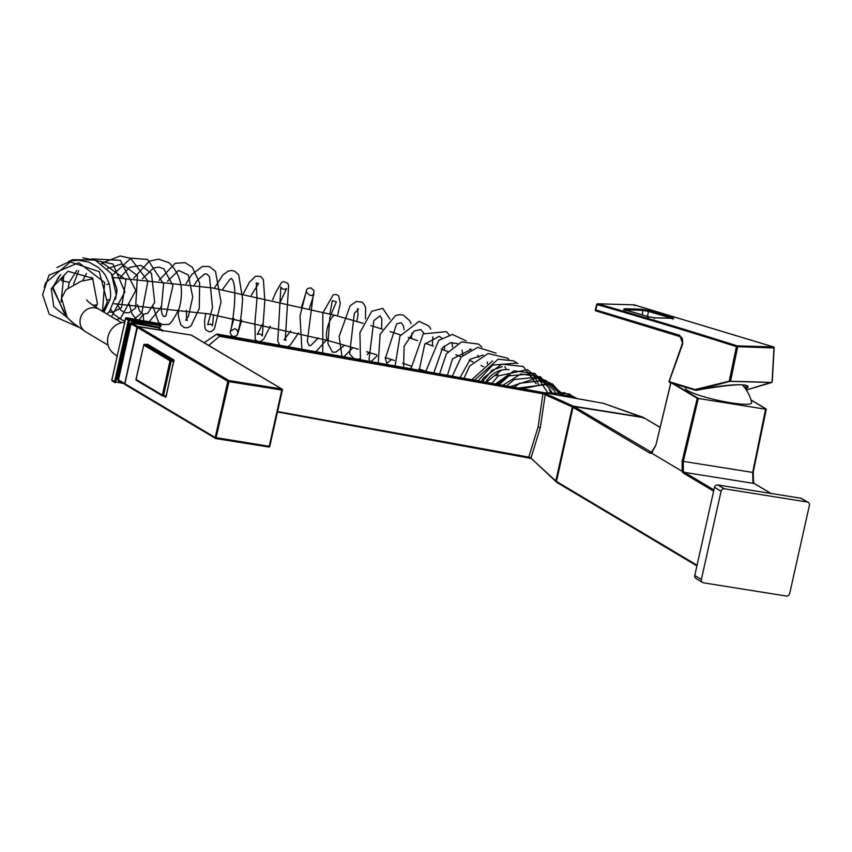 <?xml version="1.0" encoding="UTF-8"?>
<svg xmlns="http://www.w3.org/2000/svg" width="852" height="852" viewBox="0 0 852 852"><rect width="100%" height="100%" fill="white"/><g stroke="black" fill="none" stroke-linecap="round" stroke-linejoin="round"><path stroke-width="1.28" d="M789.676 593.567A2.993 2.716 -59.2 0 1 786.311 596.027L703.433 582.821A2.993 2.716 -59.2 0 1 701.356 579.498L721.08 491.274A2.993 2.716 -59.2 0 1 724.445 488.814L807.334 502.02A2.993 2.716 -59.2 0 1 809.4 505.353L789.676 593.567M702.495 582.48L695.839 578.316A2.833 2.567 -59.2 0 1 694.763 575.505L701.356 579.498M808.175 502.318L801.349 498.441A2.833 2.567 -59.2 0 0 800.55 498.164L717.661 484.958A2.833 2.567 -59.2 0 0 714.487 487.28L694.763 575.505M53.42 287.113A3.972 0.564 -167.4 0 1 53.431 287.177L53.431 287.177A3.972 0.564 -167.4 0 1 52.909 287.337L64.443 313.621M68.096 318.414L77.66 326.944M143.732 320.842L143.2 314.281L139.025 319.99M107.746 299.883L109.897 299.755L103.965 312.226M217.015 334.186L220.359 335.794L544.662 393.475M546.249 393.943L573.407 406.18L572.352 406.947L545.195 394.71A0.937 0.884 -65.7 0 1 546.249 393.943L542.117 392.325L216.93 334.133M556.516 482.072L555.802 481.029L572.352 406.947L573.407 406.18L642.994 417.267L603.237 403.294L542.117 392.325L541.702 393.06L542.117 392.325M544.684 393.486L544.172 394.146L545.195 394.71L540.306 427.651L531.126 457.641A0.937 0.863 133.5 0 0 531.36 458.461L277.475 411.974L530.04 457.354L556.676 481.785M277.571 411.569L528.783 457.119L538.102 426.99L542.948 393.794L220.146 336.423L219.688 336.114L220.359 335.794L220.146 336.423M119.142 380.865L118.833 381.568L117.459 379.449L129.983 323.43L132.156 321.95L158.983 327.274L160.687 325.752L129.397 320.469L115.659 381.962L123.508 383.464M131.985 351.418L130.143 360.236M544.172 394.146L542.83 393.091M208.751 345.433L219.688 336.114M220.253 336.146L216.365 334.367L217.43 334.069L603.237 403.294A0.937 0.831 -70.6 0 1 603.482 403.379M643.079 417.555L603.354 403.326A0.937 0.937 0 0 0 603.216 403.284M112.539 381.068A0.937 0.852 -59.2 0 1 112.262 380.972L114.956 382.58A0.937 0.937 0 0 0 115.265 382.697L115.659 381.962L114.583 381.632A0.937 0.852 120.8 0 0 115.233 382.676L115.339 382.697M125.659 318.446L111.825 379.96A0.937 0.937 0 0 0 112.262 380.972A0.937 0.852 -59.2 0 1 111.889 380.035L114.583 381.632L128.322 320.16L129.397 320.469L129.376 319.393L160.762 325.091L160.89 326.295L158.376 327.86L132.177 323.014L131.048 323.728L118.513 379.768L118.95 380.737L124.818 384.241A0.937 0.852 -59.2 0 1 124.445 383.304L117.459 379.449M160.921 326.071L160.932 325.144L157.929 323.398L156.704 323.973L157.13 323.259L126.682 317.785A0.937 0.852 -59.2 0 0 125.627 318.552L128.322 320.16A0.937 0.852 120.8 0 1 129.376 319.393L126.586 317.775M124.786 383.634A0.66 0.596 -59.2 0 1 124.797 383.4L136.97 327.264A0.937 0.852 -59.2 0 1 138.024 326.497L162.551 330.352L162.53 331.226M138.077 326.678L132.177 323.014L132.156 321.95M131.879 351.716L137.332 327.36L129.983 323.43M158.717 328.318L160.89 326.295L160.932 325.144L157.876 323.377L126.639 317.775A0.937 0.937 0 0 0 125.564 318.488L111.91 379.928M158.674 328.031L162.625 330.523M216.408 334.389L204.182 342.717L216.376 334.421M556.484 482.072L531.36 458.461M670.886 382.846L655.848 445.34L651.503 453.072L682.143 471.337L682.154 461.017L697.245 398.278L766.278 409.333L697.245 398.278L671.834 383.134M713.625 491.125L683.485 473.158A0.937 0.852 -59.2 0 1 684.539 472.391L754.169 483.478A9.361 3.696 -80.9 0 1 752.955 481.838L752.678 472.413L683.336 461.369L683.315 470.741A9.361 3.696 99.1 0 0 684.539 472.391L713.901 489.889M685.849 387.362A37.435 37.435 0 0 0 685.519 387.788A33.973 4.846 12.6 0 0 687.692 390.589A33.973 4.846 12.6 0 0 725.318 401.846A33.973 4.846 12.6 0 0 751.677 402.57A37.435 37.435 0 0 0 742.241 384.87M649.299 310.597A7672.867 6146.179 96.6 0 1 672.452 317.391L673.304 318.392A1246.05 728.961 110.5 0 0 655.145 317.86L648.202 316.688A7672.878 6043.928 -93.1 0 0 625.059 309.894L624.228 308.775L624.782 309.862M595.463 309.819L679.63 335.262L679.981 336.295L679.64 335.262L682.771 343.675L669.15 381.632L695.04 389.577L730.633 380.844L737.672 346.902L737.129 345.859A7597.071 6115.944 -76.7 0 0 597.827 303.802L634.154 304.867L634.548 305.687L634.154 304.867L773.446 346.924L737.129 345.859L736.405 346.636A7596.144 6115.198 -76.7 0 0 597.135 304.59L595.665 309.904A0.937 0.554 106.8 0 0 596.006 310.937L679.853 336.263M647.169 317.445L648.564 311.449L642.93 310.394L642.376 309.308L649.309 310.597L648.564 311.449L671.706 318.243L672.452 317.391M695.956 390.237L703.805 388.778M696.201 389.588L696.616 390.205L695.04 389.577L696.616 390.205L695.253 390.195M730.292 381.313L771.699 382.527A1165.078 169.292 170.6 0 0 730.292 381.313L729.333 380.769L736.405 346.636L773.989 347.978L773.446 346.924M771.699 382.527L746.331 390.003L772.231 382.037L774.17 347.893A0.937 0.937 0 0 0 773.52 346.945L634.218 304.878A0.937 0.937 0 0 0 634.026 304.846A0.937 0.735 94.3 0 1 634.154 304.867M596.933 304.494L597.827 303.802M772.05 382.069L773.989 347.978M743.562 386.339L744.265 385.061L743.732 386.542M744.84 387.905L746.48 385.541M746.64 385.605L745.021 388.161M729.749 381.387L696.616 390.205L703.038 389.098A35.582 5.176 170.6 0 1 738.854 384.763A35.582 5.176 170.6 0 1 745.713 389.098M745.489 388.789A35.177 5.112 170.6 0 0 747.481 386.116L747.481 386.116C745.127 383.645 730.356 384.625 703.166 389.076L703.049 389.098M672.409 319.031L673.304 318.392L672.409 319.031L671.685 318.297M485.715 382.197A24.048 21.832 -59.2 0 1 509.166 369.693M496.109 375.828A24.048 21.832 -59.2 0 1 497.994 374.603M504.735 378.618A24.048 21.832 120.8 0 0 498.005 384.401M124.722 322.28A17.455 15.847 120.8 0 0 108.002 336.796A17.455 15.847 120.8 0 0 113.412 353.292L117.139 356.2M714.487 487.28L721.08 491.274M717.661 484.958L724.445 488.814M800.55 498.164L807.334 502.02M106.851 284.536L109.216 283.524L105.36 275.249L102.794 271.809L98.172 267.358L88.927 262.182L78.405 260.201L70.641 260.957L56.935 267.571M69.161 282.278L61.504 280.734L69.161 282.278M358.532 359.384A3.972 2.641 66.8 0 1 359.299 358.99A3.972 2.641 66.8 0 1 359.31 358.99A3.972 2.641 66.8 0 1 360.204 359.001M540.306 427.651L538.102 426.99M121.453 350.896L124.765 351.748M124.797 383.4L130.239 359.054M157.13 323.259L160.07 325.645M530.274 457.929L530.04 457.354L530.274 457.929M572.842 407.096L556.281 481.167M557.101 482.488A0.937 0.852 -59.2 0 1 556.452 481.455L572.991 407.309L649.767 453.062A0.937 0.852 -59.2 0 1 650.822 452.295A9.361 3.696 99.1 0 0 651.365 452.497L655.87 445.245M556.452 481.455L697.053 565.238M683.485 473.158A10.299 4.058 99.1 0 1 682.143 471.337L683.315 470.741M651.514 453.083A10.299 4.058 99.1 0 1 649.767 453.062M655.848 445.34L670.812 382.825M651.78 452.455L574.078 406.564L643.707 417.65L660.087 427.416M651.503 453.072L652.398 452.316M573.023 407.331A0.937 0.852 -59.2 0 1 574.078 406.564L572.991 407.309L556.431 481.423L556.825 482.392L696.915 565.877M766.193 409.365L753.189 472.327L753.221 481.923M765.65 408.896L752.678 472.413L753.253 472.402L753.498 482.221L754.446 483.585A0.937 0.852 -59.2 0 1 754.67 483.776M753.189 472.327L766.278 409.333L750.974 399.897L765.959 408.853M682.154 461.017L683.336 461.369L698.374 398.172M771.028 493.457L754.446 483.585A0.937 0.852 -59.2 0 0 754.169 483.478L770.879 493.436M574.046 406.553L643.686 417.65A0.937 0.852 -59.2 0 1 644.208 417.949M673.708 383.698L697.66 397.969M625.464 310.767L625.059 309.894L625.464 310.767M648.202 316.688L648.596 317.562L648.202 316.688M625.017 309.862A1245.89 745.468 -76.9 0 1 642.93 310.394L642.216 314.899M624.228 308.775A1246.827 746.032 -76.9 0 1 642.376 309.308M633.909 304.846A0.937 0.735 94.3 0 1 634.026 304.846L597.657 303.781A0.937 0.937 0 0 0 596.773 304.462L595.303 309.787A0.937 0.937 0 0 0 595.931 310.927L681.153 336.977L682.484 338.99L682.665 342.642L668.98 381.632L669.491 382.42L695.168 390.173L669.48 382.42M595.463 309.84A0.937 0.756 -86.5 0 0 595.75 310.799M697.405 390.237L695.211 390.184M654.261 318.499L655.145 317.86L654.261 318.499M163.115 396.169L162.998 396.148A0.937 0.852 -59.2 0 1 162.721 396.052A0.937 0.937 0 0 0 163.051 396.169L163.541 395.445L166.289 395.882M136.075 379.332L136.054 379.438A0.937 0.852 120.8 0 0 136.426 380.375L162.721 396.052A0.937 0.852 -59.2 0 1 162.349 395.115L170.027 360.769L143.732 345.092L136.054 379.438L162.349 395.115L163.541 395.445L171.22 361.099L173.957 361.536M144.638 344.315L148.397 344.9M148.376 344.879L144.723 344.304A0.937 0.937 0 0 0 143.668 345.017L143.732 345.092A0.937 0.852 -59.2 0 1 144.776 344.325L171.082 359.991L171.22 361.099L170.027 360.769A0.937 0.852 120.8 0 1 171.082 359.991L174.074 360.471M136.703 380.482A0.937 0.852 120.8 0 1 136.426 380.375A0.937 0.937 0 0 1 135.99 379.374L143.754 344.985M164.798 396.446L165.554 397.181L166.204 396.34L173.872 359.938L147.311 344.101L146.757 344.623M165.554 397.181L164.159 396.35M125.5 384.721A0.937 0.852 -59.2 0 1 124.861 383.688L215.226 437.534A0.937 0.852 120.8 0 0 215.875 438.567L228.975 381.643L281.799 390.056L269.232 446.288L215.226 437.534L227.793 381.313L137.428 327.456A0.937 0.852 -59.2 0 1 138.471 326.689L191.295 335.102A0.937 0.852 -59.2 0 1 191.796 335.4M124.882 383.581L137.449 327.36M282.289 390.099L269.807 446.288L268.753 447.002L215.982 438.588M191.189 335.092L281.661 388.959L282.31 389.992A0.937 0.852 120.8 0 0 281.661 388.959L228.847 380.546A0.937 0.852 120.8 0 0 227.793 381.313L228.975 381.643L228.847 380.546L138.333 326.678M268.838 446.991A0.937 0.852 120.8 0 0 269.711 446.32M147.311 344.101L173.904 360.087M147.013 344.666L173.946 360.13L165.906 397.032M121.548 322.706L98.928 309.223A13.1 11.896 120.8 0 0 95.051 307.828A13.1 11.896 120.8 0 0 81.004 316.422A13.1 11.896 120.8 0 0 85.519 331.726L108.14 345.209M116.234 295.229A13.1 11.587 -93.2 0 0 116.49 294.26A13.1 11.587 -93.2 0 0 116.074 286.368M114.04 303.738L208.804 313.898L328.318 340.63A13.1 4.292 -74.5 0 1 327.189 328.776A13.1 4.292 -74.5 0 1 335.305 315.368L363.154 323.334M102.932 311.608L107.245 302.098L99.322 271.692L70.269 261.969L45.486 283.013L44.251 287.731M102.538 311.374L104.658 282.513L78.789 262.693L48.947 275.239L42.6 294.728L49.246 314.218L78.033 326.912M60.098 275.185L52.366 287.816L66.094 316.028M95.733 307.242L97.458 303.844L92.591 278.242L67.958 271.287L51.237 288.721L53.751 306.624L67.713 317.988M53.41 287.177L58.181 277.496L60.833 274.653M148.461 321.683L149.611 321.236L161.454 306.944L163.584 284.035L147.641 259.466L130.899 258.188L112.347 275.292M110.845 309.564L113.838 314.292L122.368 320.214L125.052 320.778M134.243 319.138L141.858 312.812L147.875 281.022L130.505 258.284L120.196 255.973L101.431 263.321M91.75 277.39L91.121 279.115M116.436 319.66L120.76 318.03L135.819 290.521L120.302 260.307L91.558 258.891M78.725 270.723L73.581 284.089M111.484 316.699L124.893 291.831L113.007 264.056L82.932 257.847M62.739 277.102L61.504 280.734M143.243 314.303L147.747 313.27L154.681 302.375L151.507 273.524L140.9 265.366L129.642 267.379L120.111 277.582M117.022 303.738L120.824 310.234L124.988 312.759L129.153 312.684L135.575 308.019L137.449 275.569L121.687 263.939L107.501 268.518M108.928 312.013L112.4 312.311L121.495 307.689L125.979 279.722L103.475 263.662L102.112 263.79M86.457 273.449L82.601 280.809M68.266 287.539L69.268 282.459L76.744 270.467M112.006 274.685L116.98 289.637L115.499 299.265M561.148 395.733L566.825 395.637L576.985 398.576M554.918 394.614L572.469 396.084L576.921 398.566M549.465 393.635L564.439 392.708L576.08 398.416M544.428 392.74L569.285 393.954L574.823 398.193M522.34 388.768L550.009 383.198L565.377 396.361M518.293 388.043L552.266 383.805L563.204 396.105M514.331 387.33L519.432 383.315L545.578 380.248L560.115 393.933L560.872 395.69M510.444 386.638L538.943 377.383L550.616 383.357M506.631 385.956L514.342 379.481L540.157 376.946L554.588 390.962L555.994 394.817M502.872 385.274L520.796 373.996L540.658 376.882L553.459 394.359M499.176 384.614L508.995 375.828L534.555 373.591L548.933 387.767L550.861 393.89M495.534 383.964L513.905 370.844L535.024 373.527L548.198 393.411M491.945 383.315L498.377 375.892L527.42 369.64L542.074 382.069M534.247 375.423L539.028 385.562M481.476 381.44L483.478 377.947L501.764 364.177L523.224 366.498L536.142 383.783M478.068 380.823L492.605 365.071L516.866 363.133M501.711 369.938L486.236 382.292M510.337 375.072L496.95 384.22M371.11 361.642L376.999 355.944M389.918 319.085L382.782 308.381L371.738 311.278L359.917 332.663L360.46 359.725M411.367 338.51L412.059 332.812M411.047 323.739L409.876 320.895L403.379 315.133L399.769 314.622L395.509 315.538L380.13 334.165L378.256 362.92M419.898 370.386L420.739 369.502M432.39 345.837L432.837 336.849M430.814 329.128L428.801 325.954L419.141 321.342L399.961 335.965L395.104 365.945M452.497 347.02L452.05 342.472M449.174 334.911L446.437 331.641L423.252 333.888L410.952 368.788M470.283 360.715L470.506 359.012M470.134 349.916L469.91 348.915M466.193 340.917L452.476 334.474L438.78 340.331L425.776 371.44M359.31 358.99L360.13 358.767M367.191 354.613L369.363 352.558M381.568 328.904L381.877 318.999L380.088 315.804L373.847 320.65L369.022 359.469L370.269 361.482M386.755 363.346L391.558 359.555M404.157 329.735L403.401 325.741L401.036 322.727L396.595 323.92L385.338 358.49L387.266 364.539M471.784 379.704L492.594 360.907M504.799 366.701L506.461 369.544M460.091 377.606L470.304 359.171L483.222 355.028M447.449 375.338L452.465 358.948L471.422 349.288M477.876 355.348L478.664 357.414M433.828 372.888L442.763 347.456L450.506 342.77L457.577 343.58M462.093 350.172L462.796 355.295M419.205 370.269L424.743 344.144L439.249 336.295L441.741 338.106M444.51 345.912L444.446 350.3M403.624 367.468L404.104 346.285L414.349 330.97L420.728 329.543L423.955 333.281M439.6 373.921L446.395 353.793L461.528 341.897L478.632 344.112L481.87 347.03M487.387 361.919L487.408 363.74M410.856 367.915L409.95 368.607M482.498 381.621L491.955 370.269L502.339 366.658M474.489 380.184L498.143 359.193L513.362 360.833L517.995 363.602M463.946 378.288L469.708 365.955L488.079 353.527L507.526 358.159L508.772 359.299M452.327 376.211L461.134 357.063L477.674 347.35L496.045 353.165M142.369 278.753L153.658 267.965L158.919 267.113L163.754 268.742L172.945 285.654L165.906 316.017L163.733 316.614L162.082 314.25L160.719 306.89M167.429 281.298L178.632 270.435L188.249 274.898L192.712 297.103L188.409 316.369L185.715 320.086L187.333 320.448L186.556 318.158L186.407 310.309M194.309 284.994L197.44 280.138L204.586 274.024L206.802 274.014L209.485 276.57L212.489 307.678L207.686 324.687L210.561 324.079L212.51 325.666L213.586 314.729M133.721 278.146L149.324 261.191L158.451 259.125L169.069 262.746C180.837 274.312 184.234 289.51 179.239 308.339C173.244 320.629 169.175 325.954 167.035 324.314L163.275 324.676L158.685 322.716L152.817 306.017M365.497 318.861L365.615 307.838L364.273 304.494L362.004 302.162L356.243 301.427L350.14 305.804L339.139 336.455L342.003 356.413M322.77 352.962L322.833 312.982L333.324 294.622L336.604 294.579L338.734 296.059L340.246 303.429L337.509 315.985M301.896 349.224L300 315.954L306.677 289.712L307.87 288.466L310.873 287.827L313.962 290.575L313.642 295.154L309.404 308.52M279.733 345.252L277.784 341.12L280.84 286.964L282.481 288.966L285.015 289.339L286.623 288.498L280.5 301.576M270.308 326.135L263.651 339.202L260.052 341.716M256.931 341.162L255.195 339.298L254.95 322.663L257.038 297.859L256.196 282.917L258.55 283.514L251.297 295.25M262.405 324.378L257.197 334.538L258.955 333.877L261.117 334.485L262.31 335.986L264.812 300.724L263.406 279.584L260.669 276.453L255.589 276.197L249.434 282.214L243.352 293.652M233.917 318.499L230.136 332.482L231.531 335.603L233.597 336.508L236.068 335.986L237.399 334.698L240.136 323.078L241.574 312.013L242.65 299.222L238.645 274.663L234.534 271.085L231.243 270.489L228.059 271.213L222.798 275.058L214.278 288.253M205.769 313.387L204.586 321.002L204.959 328.169L205.811 329.873L209.209 331.833L211.562 331.428L214.427 328.819L221.03 301.917L215.481 271.341L209.39 266.57L202.467 266.41L191.806 274.45L185.981 283.759M178.537 309.169L178.334 315.794L180.762 324.836L184.096 327.519L187.312 327.807L190.859 326.156L199.283 308.477L199.624 282.907L192.339 267.24L185.001 262.65L175.129 263.332L159.005 280.329M241.712 320.043L237.974 333.089L237.271 330.214L234.854 328.659L230.381 331.236C231.19 331.407 238.198 291.501 232.777 280.351L231.531 278.423L230.019 279.222L222.425 289.691M359.299 358.99L357.723 359.235M353.899 358.554L349.597 353.974L354.325 313.419L358.5 308.978L357.499 308.648L358.053 314.558L356.796 321.47M344.687 345.241L335.88 352.121L332.418 352.153L327.935 343.697L329.809 317.338L336.37 301.874L332.333 300.607L329.894 313.887M318.35 337.914L310.671 345.624L308.988 345.518L307.327 341.343L313.387 293.961C311.864 296.624 309.489 295.868 306.283 291.714L301.672 306.592M290.734 330.895L284.046 339.799L285.91 340.289L285.335 338.489L288.636 285.431L287.742 283.311L283.759 281.565L281.49 282.502L275.803 292.342L272.629 299.797M352.93 347.637L343.942 356.764M315.9 351.738L326.38 340.097M287.859 346.7L290.394 344.836L298.711 332.855M136.512 319.543L131.922 313.632L129.184 304.132M143.2 314.281L139.632 311.161L137.289 304.643M109.216 283.524C110.803 291.235 111.026 296.634 109.887 299.755M61.067 302.13L63.836 275.537L67.926 271.298M68.533 261.489L72.644 259.7L95.158 260.062L111.324 273.545L116.287 294.749L109.62 311.182L106.99 314.026M162.498 331.268L162.711 330.406L158.536 327.913M643.675 418.343L643.122 417.299M643.686 417.65L660.098 427.353M673.25 318.936L673.772 318.36L654.986 317.828L648.287 316.699L623.707 309.361L623.93 310.043M124.797 383.613A0.937 0.937 0 0 0 125.223 384.625L215.599 438.471A0.937 0.937 0 0 0 215.929 438.588L268.753 447.002A0.937 0.937 0 0 0 269.807 446.288L282.374 390.067A0.937 0.937 0 0 0 281.937 389.055L191.572 335.209A0.937 0.937 0 0 0 191.242 335.081L138.418 326.667A0.937 0.937 0 0 0 137.364 327.392L124.797 383.613M98.928 309.223C90.834 303.972 86.776 300.852 86.755 299.883M93.124 278.838L81.174 281.192L65.998 289.733L61.546 298.157L67.106 317.285L72.218 322.407L85.519 331.726M97.075 304.739L92.943 305.367M113.454 277.539L212.489 287.944L335.305 315.368M370.865 325.634L382.367 329.149M390.067 331.566L400.546 334.932M408.236 337.467L417.565 340.619M425.34 343.324L433.402 346.21M441.24 349.096L447.992 351.652M455.82 354.72L461.252 356.924M469.09 360.194L473.105 361.94M480.997 365.497L483.638 366.733M328.318 340.63L358.33 349.235M366.594 351.716L376.925 354.901M385.168 357.499L394.412 360.492M402.613 363.218L410.717 365.977M418.95 368.863L425.766 371.312"/></g></svg>
